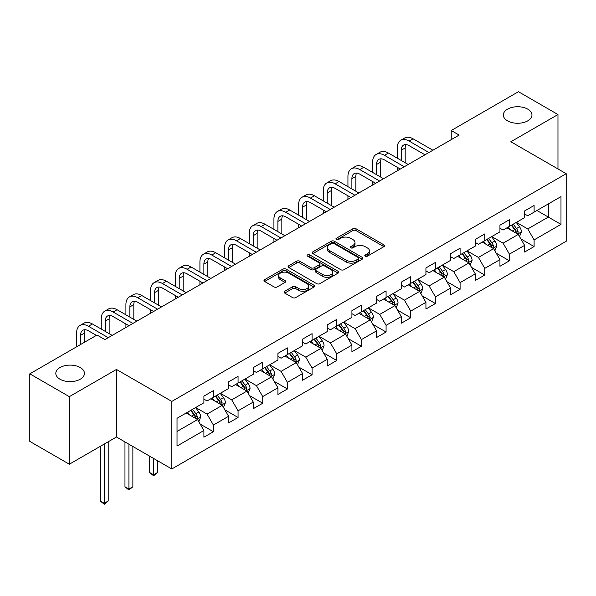 <?xml version="1.0" encoding="UTF-8"?>
<svg xmlns="http://www.w3.org/2000/svg" width="596" height="596" viewBox="0 0 596 596"><rect width="100%" height="100%" fill="white"/><g stroke="black" fill="none" stroke-linecap="round" stroke-linejoin="round"><path stroke-width="0.89" d="M365.251 256.176A1.535 0.887 0 0 0 367.427 256.176L383.921 246.655A2.198 1.266 0 0 0 384.562 245.753A2.198 1.266 0 0 0 383.921 244.859L355.976 228.73A2.198 1.266 0 0 0 352.877 228.73L336.382 238.251A1.535 0.887 0 0 0 335.928 238.877A1.535 0.887 0 0 0 336.382 239.503A1.535 0.887 0 0 0 338.558 239.503L340.689 238.273A7.025 4.053 0 0 1 350.619 238.273L352.951 239.614A7.025 4.053 0 0 1 355.007 242.483A7.025 4.053 0 0 1 352.951 245.351L350.82 246.588A1.535 0.887 0 0 0 350.366 247.213A1.535 0.887 0 0 0 350.82 247.839A1.535 0.887 0 0 0 352.988 247.839L355.127 246.61A7.025 4.053 0 0 1 365.057 246.61L367.389 247.951A7.025 4.053 0 0 1 369.445 250.819A7.025 4.053 0 0 1 367.389 253.687L365.251 254.917A1.535 0.887 0 0 0 364.804 255.55A1.535 0.887 0 0 0 365.251 256.176L365.251 254.917M80.244 367.531A14.311 8.262 0 0 0 64.651 365.743A14.311 8.262 0 0 0 55.815 373.379A14.311 8.262 0 0 0 60.002 379.22A14.311 8.262 0 0 0 75.603 381.008A14.311 8.262 0 0 0 84.438 373.379A14.311 8.262 0 0 0 80.244 367.531M527.773 109.157A14.311 8.262 0 0 0 512.173 107.362A14.311 8.262 0 0 0 503.337 114.998A14.311 8.262 0 0 0 507.531 120.839A14.311 8.262 0 0 0 523.132 122.634A14.311 8.262 0 0 0 531.967 114.998A14.311 8.262 0 0 0 527.773 109.157M284.732 291.28A2.198 1.266 0 0 0 284.091 292.174A2.198 1.266 0 0 0 284.732 293.076L292.569 297.598A2.198 1.266 0 0 0 295.676 297.598L313.988 287.026A2.198 1.266 0 0 0 314.636 286.125A2.198 1.266 0 0 0 313.988 285.231L286.05 269.101A2.198 1.266 0 0 0 282.944 269.101L264.631 279.673A2.198 1.266 0 0 0 263.991 280.574A2.198 1.266 0 0 0 264.631 281.468L274.1 286.937A2.198 1.266 0 0 0 277.2 286.937L285.044 282.407A2.198 1.266 0 0 0 285.685 281.513A2.198 1.266 0 0 0 285.044 280.619L280.344 277.907A5.871 3.39 0 0 1 278.63 275.508A5.871 3.39 0 0 1 282.251 272.379A5.871 3.39 0 0 1 288.65 273.11L307.044 283.733A5.871 3.39 0 0 1 308.765 286.125A5.871 3.39 0 0 1 305.137 289.261A5.871 3.39 0 0 1 298.738 288.524L295.676 286.758A2.198 1.266 0 0 0 292.569 286.758L284.732 291.28L284.732 293.076M116.458 369.453L69.337 396.66L29.8 373.834L29.8 441.398L69.337 464.217L116.458 437.01L171.804 468.97L171.804 401.406L116.458 369.453L116.458 437.01M557.975 168.959L557.975 114.544L510.854 141.751L566.2 173.704L171.804 401.406M557.975 114.544L518.445 91.717L451.232 130.517L451.232 139.65M29.8 373.834L97.006 335.026L104.918 339.593L459.143 135.083L451.232 130.517M340.845 269.727A2.198 1.266 0 0 0 343.952 269.727L362.264 259.156A2.198 1.266 0 0 0 362.904 258.254A2.198 1.266 0 0 0 362.264 257.36L334.326 241.231A2.198 1.266 0 0 0 331.22 241.231L312.907 251.803A2.198 1.266 0 0 0 312.259 252.704A2.198 1.266 0 0 0 312.907 253.598L340.845 269.727M308.162 256.504A1.535 0.887 0 0 1 309.719 256.72L309.719 254.894L338.126 271.299A2.198 1.266 0 0 1 338.774 272.193A2.198 1.266 0 0 1 338.126 273.087L319.814 283.666A2.198 1.266 0 0 1 316.707 283.666L288.769 267.53L288.769 265.741A2.198 1.266 0 0 0 288.121 266.635A2.198 1.266 0 0 0 288.769 267.53M288.769 265.741L296.607 261.212A2.198 1.266 0 0 1 299.714 261.212L311.045 267.753A2.198 1.266 0 0 0 314.144 267.753L319.344 264.751A2.198 1.266 0 0 0 319.992 263.857A2.198 1.266 0 0 0 319.344 262.963L307.551 256.153A1.535 0.887 0 0 1 307.096 255.52A1.535 0.887 0 0 1 308.05 254.701A1.535 0.887 0 0 1 309.719 254.894M171.804 468.97L566.2 241.268L566.2 173.704M200.189 424.091L213.398 431.72L213.398 425.052L228.581 416.284L228.581 422.951L238.065 417.476L238.065 410.808L253.248 402.047L253.248 408.707L262.739 403.231L262.739 396.563L277.915 387.802L277.915 394.47L287.406 388.987L287.406 382.327L302.589 373.558L302.589 380.226L312.073 374.742L312.073 368.082L327.256 359.314L327.256 365.981L336.74 360.505L336.74 353.838L351.923 345.077L351.923 351.737L361.414 346.261L361.414 339.593L376.598 330.832L376.598 337.492L386.081 332.017L386.081 325.356L401.264 316.588L401.264 323.255L410.748 317.772L410.748 311.112L425.931 302.343L425.931 309.011L435.423 303.535L435.423 296.868L450.598 288.099L450.598 294.767L460.09 289.291L460.09 282.623L475.273 273.862L475.273 280.522L484.757 275.047L484.757 268.379L499.94 259.618L499.94 266.285L509.431 260.802L509.431 254.142L524.607 245.373L524.607 252.041L534.098 246.558L534.098 239.897L560.985 224.379L560.985 196.62L548.327 203.921L548.327 217.071L560.985 224.379M213.398 431.72L203.906 437.196L203.906 430.528L177.027 446.054L177.027 418.295L203.906 402.777L203.906 396.109L213.398 390.633L213.398 397.294L228.581 388.532L228.581 381.865L238.065 376.389L238.065 383.057L253.248 374.288L253.248 367.62L262.739 362.144L262.739 368.812L277.915 360.044L277.915 353.383L287.406 347.9L287.406 354.568L302.589 345.807L302.589 339.139L312.073 333.663L312.073 340.323L327.256 331.562L327.256 324.894L336.74 319.419L336.74 326.079L351.923 317.318L351.923 310.65L361.414 305.174L361.414 311.842L376.598 303.073L376.598 296.413L386.081 290.93L386.081 297.598L401.264 288.829L401.264 282.169L410.748 276.693L410.748 283.353L425.931 274.592L425.931 267.924L435.423 262.449L435.423 269.109L450.598 260.348L450.598 253.68L460.09 248.204L460.09 254.872L475.273 246.103L475.273 239.443L484.757 233.96L484.757 240.628L499.94 231.859L499.94 225.199L509.431 219.715L509.431 226.383L524.607 217.622L524.607 210.954L534.098 205.478L534.098 212.139L560.985 196.62M210.865 398.754L222.256 405.332L207.073 414.093L195.682 407.522M203.906 399.119L207.073 400.952L213.398 397.294M207.073 414.093L213.398 425.052M222.256 405.332L228.581 416.284M235.539 384.517L246.923 391.088L231.74 399.856L220.356 393.278M228.581 384.882L231.74 386.707L238.065 383.057M231.74 399.856L238.065 410.808M246.923 391.088L253.248 402.047M260.206 370.272L271.59 376.843L256.407 385.612L245.023 379.034M253.248 370.637L256.407 372.463L262.739 368.812M256.407 385.612L262.739 396.563M271.59 376.843L277.915 387.802M284.873 356.028L296.264 362.606L281.081 371.368L269.69 364.797M277.915 356.393L281.081 358.218L287.406 354.568M281.081 371.368L287.406 382.327M296.264 362.606L302.589 373.558M309.54 341.784L320.931 348.362L305.748 357.123L294.364 350.552M302.589 342.149L305.748 343.974L312.073 340.323M305.748 357.123L312.073 368.082M320.931 348.362L327.256 359.314M334.214 327.547L345.598 334.118L330.415 342.879L319.031 336.308M327.256 327.912L330.415 329.737L336.74 326.079M330.415 342.879L336.74 353.838M345.598 334.118L351.923 345.077M358.881 313.302L370.265 319.873L355.089 328.642L343.698 322.064M351.923 313.667L355.089 315.493L361.414 311.842M355.089 328.642L361.414 339.593M370.265 319.873L376.598 330.832M383.548 299.058L394.939 305.629L379.756 314.397L368.373 307.827M376.598 299.423L379.756 301.248L386.081 297.598M379.756 314.397L386.081 325.356M394.939 305.629L401.264 316.588M408.223 284.814L419.606 291.392L404.423 300.153L393.04 293.582M401.264 285.179L404.423 287.004L410.748 283.353M404.423 300.153L410.748 311.112M419.606 291.392L425.931 302.343M432.89 270.569L444.273 277.147L429.098 285.909L417.707 279.338M425.931 270.942L429.098 272.767L435.423 269.109M429.098 285.909L435.423 296.868M444.273 277.147L450.598 288.099M457.557 256.332L468.948 262.903L453.765 271.672L442.381 265.093M450.598 256.697L453.765 258.522L460.09 254.872M453.765 271.672L460.09 282.623M468.948 262.903L475.273 273.862M482.231 242.088L493.615 248.659L478.432 257.427L467.048 250.849M475.273 242.453L478.432 244.278L484.757 240.628M478.432 257.427L484.757 268.379M493.615 248.659L499.94 259.618M506.898 227.843L518.282 234.422L503.106 243.183L491.715 236.612M499.94 228.208L503.106 230.034L509.431 226.383M503.106 243.183L509.431 254.142M518.282 234.422L524.607 245.373M536.944 210.5L548.327 217.071L527.773 228.939L516.389 222.368M524.607 213.964L527.773 215.797L534.098 212.139M527.773 228.939L534.098 239.897M69.337 396.66L69.337 464.217M177.027 431.444L197.581 419.577L186.198 412.998M197.581 419.577L203.906 430.528M520.897 238.936L534.098 246.558M496.222 253.181L509.431 260.802M471.555 267.425L484.757 275.047M446.888 281.67L460.09 289.291M422.214 295.907L435.423 303.535M397.547 310.151L410.748 317.772M372.88 324.395L386.081 332.017M348.206 338.64L361.414 346.261M323.539 352.877L336.74 360.505M298.872 367.121L312.073 374.742M274.197 381.365L287.406 388.987M249.53 395.61L262.739 403.231M224.863 409.847L238.065 417.476M365.87 256.392L367.389 255.513A7.025 4.053 0 0 0 369.445 252.644L369.445 250.819M355.007 242.483L355.007 244.308A7.025 4.053 0 0 1 352.951 247.176L351.431 248.055M383.891 246.67L355.976 230.555A2.198 1.266 0 0 0 352.877 230.555L336.993 239.719M362.234 259.171L334.326 243.056A2.198 1.266 0 0 0 331.22 243.056L312.93 253.613M358.382 258.887A1.535 0.887 0 0 0 358.837 258.254A1.535 0.887 0 0 0 358.382 257.628L333.857 243.473A1.535 0.887 0 0 0 331.689 243.473L329.432 244.77A7.025 4.053 0 0 0 327.375 247.638A7.025 4.053 0 0 0 329.432 250.506L346.202 260.184A7.025 4.053 0 0 0 356.132 260.184L358.382 258.887L358.382 260.713A1.535 0.887 0 0 0 358.837 260.079L358.837 258.254M327.375 247.638L327.375 249.463A7.025 4.053 0 0 0 329.432 252.331L329.432 250.506M358.382 260.713L356.132 262.009A7.025 4.053 0 0 1 346.202 262.009L329.432 252.331M288.799 267.552L296.607 263.037L296.607 261.212M319.992 263.857L319.992 265.682A2.198 1.266 0 0 1 319.344 266.583L314.144 269.586A2.198 1.266 0 0 1 311.045 269.586L299.714 263.037A2.198 1.266 0 0 0 296.607 263.037M309.719 256.72L338.096 273.102M322.801 274.547A5.871 3.39 0 0 0 329.201 275.277A5.871 3.39 0 0 0 332.821 272.149A5.871 3.39 0 0 0 331.1 269.75L324.626 266.01A2.198 1.266 0 0 0 321.52 266.01L316.32 269.012A2.198 1.266 0 0 0 315.679 269.906A2.198 1.266 0 0 0 316.32 270.8L322.801 274.547L322.801 276.373A5.871 3.39 0 0 0 329.201 277.103A5.871 3.39 0 0 0 332.821 273.974L332.821 272.149M315.679 269.906L315.679 271.731A2.198 1.266 0 0 0 316.32 272.633L316.32 270.8M322.801 276.373L316.32 272.633M308.765 286.125L308.765 287.957A5.871 3.39 0 0 1 305.137 291.086A5.871 3.39 0 0 1 298.738 290.349L295.676 288.583A2.198 1.266 0 0 0 292.569 288.583L284.761 293.09M278.63 275.508L278.63 277.334A5.871 3.39 0 0 0 280.344 279.733L280.344 277.907M285.015 282.422L280.344 279.733M313.958 287.041L286.05 270.927A2.198 1.266 0 0 0 282.944 270.927L264.661 281.483M519.533 236.582L521.418 231.844A5.923 3.42 -120 0 0 519.526 226.8L516.263 222.442M510.571 229.967L508.351 227.001M517.365 233.885L518.215 232.097A5.923 3.42 -120 0 0 516.516 228.529L513.253 224.178M511.77 225.035L515.391 229.862A3.017 1.743 60 0 1 515.942 230.779L518.215 232.097M511.361 225.273L514.624 229.624A5.923 3.42 60 0 1 516.315 233.192M397.279 158.163L397.279 147.942A16.77 9.685 60 0 1 400.75 140.261L404.706 137.981A16.77 9.685 60 0 1 413.095 138.808L432.89 150.237M400.75 140.261A16.77 9.685 60 0 1 409.139 141.088L428.934 152.524M424.985 154.804L409.139 145.655A11.182 6.459 -120 0 0 403.544 145.104A11.182 6.459 -120 0 0 401.235 150.222L401.235 160.451M405.883 144.59A11.182 6.459 -120 0 0 405.183 147.942L405.183 162.73M397.279 170.799L397.279 167.297M494.866 250.827L496.744 246.088A5.923 3.42 -120 0 0 494.851 241.037L491.588 236.679M485.904 244.204L483.684 241.246M492.698 248.13L493.548 246.342A5.923 3.42 -120 0 0 491.849 242.773L488.586 238.415M487.103 239.272L490.724 244.107A3.017 1.743 60 0 1 491.268 245.023L493.548 246.342M486.686 239.51L489.949 243.868A5.923 3.42 60 0 1 491.648 247.437M470.192 265.071L472.077 260.325A5.923 3.42 -120 0 0 470.184 255.282L466.921 250.923M461.23 258.448L459.017 255.49M468.031 262.374L468.873 260.579A5.923 3.42 -120 0 0 467.182 257.018L463.919 252.659M462.429 253.516L466.05 258.351A3.017 1.743 60 0 1 466.601 259.267L468.873 260.579M462.019 253.754L465.282 258.113A5.923 3.42 60 0 1 466.981 261.674M372.612 172.408L372.612 162.179A16.77 9.685 60 0 1 376.083 154.506L380.039 152.218A16.77 9.685 60 0 1 388.421 153.053L408.223 164.481M376.083 154.506A16.77 9.685 60 0 1 384.472 155.333L404.267 166.768M400.311 169.048L384.472 159.899A11.182 6.459 -120 0 0 378.877 159.348A11.182 6.459 -120 0 0 376.56 164.466L376.56 174.688M381.216 158.827A11.182 6.459 -120 0 0 380.516 162.179L380.516 176.975M372.612 185.043L372.612 181.534M347.937 186.652L347.937 176.423A16.77 9.685 60 0 1 351.416 168.75L355.365 166.463A16.77 9.685 60 0 1 363.754 167.297L383.548 178.726M351.416 168.75A16.77 9.685 60 0 1 359.798 169.577L379.6 181.005M375.644 183.292L359.798 174.144A11.182 6.459 -120 0 0 354.21 173.585A11.182 6.459 -120 0 0 351.893 178.711L351.893 188.932M356.55 173.071A11.182 6.459 -120 0 0 355.849 176.423L355.849 191.212M347.937 199.287L347.937 195.779M445.525 279.308L447.41 274.57A5.923 3.42 -120 0 0 445.517 269.526L442.254 265.168M436.563 272.692L434.342 269.735M443.357 276.618L444.206 274.823A5.923 3.42 -120 0 0 442.508 271.262L439.245 266.904M437.762 267.76L441.383 272.595A3.017 1.743 60 0 1 441.934 273.512L444.206 274.823M437.352 267.999L440.615 272.357A5.923 3.42 60 0 1 442.307 275.918M420.858 293.552L422.735 288.814A5.923 3.42 -120 0 0 420.843 283.77L417.58 279.412M411.896 286.937L409.675 283.979M418.69 290.863L419.539 289.067A5.923 3.42 -120 0 0 417.841 285.499L414.578 281.148M413.095 282.005L416.716 286.832A3.017 1.743 60 0 1 417.26 287.756L419.539 289.067M412.678 282.243L415.941 286.601A5.923 3.42 60 0 1 417.64 290.163M396.184 307.797L398.068 303.059A5.923 3.42 -120 0 0 396.176 298.007L392.913 293.657M387.221 301.181L385.009 298.216M394.023 305.1L394.872 303.312A5.923 3.42 -120 0 0 393.174 299.743L389.911 295.385M388.421 296.242L392.041 301.077A3.017 1.743 60 0 1 392.593 301.993L394.872 303.312M388.011 296.48L391.274 300.838A5.923 3.42 60 0 1 392.973 304.407M323.27 200.889L323.27 190.668A16.77 9.685 60 0 1 326.742 182.987L330.698 180.707A16.77 9.685 60 0 1 339.087 181.534L358.881 192.97M326.742 182.987A16.77 9.685 60 0 1 335.131 183.821L354.925 195.25M350.977 197.529L335.131 188.388A11.182 6.459 -120 0 0 329.543 187.829A11.182 6.459 -120 0 0 327.226 192.948L327.226 203.176M331.875 187.315A11.182 6.459 -120 0 0 331.175 190.668L331.175 205.456M323.27 213.532L323.27 210.023M298.603 215.134L298.603 204.912A16.77 9.685 60 0 1 302.075 197.231L306.031 194.952A16.77 9.685 60 0 1 314.412 195.779L334.214 207.214M302.075 197.231A16.77 9.685 60 0 1 310.464 198.066L330.259 209.494M326.303 211.774L310.464 202.625A11.182 6.459 -120 0 0 304.869 202.074A11.182 6.459 -120 0 0 302.552 207.192L302.552 217.421M307.208 201.56A11.182 6.459 -120 0 0 306.508 204.912L306.508 219.7M298.603 227.769L298.603 224.267M273.929 229.378L273.929 219.149A16.77 9.685 60 0 1 277.408 211.476L281.357 209.189A16.77 9.685 60 0 1 289.745 210.023L309.548 221.451M277.408 211.476A16.77 9.685 60 0 1 285.789 212.303L305.592 223.738M301.636 226.018L285.789 216.87A11.182 6.459 -120 0 0 280.202 216.318A11.182 6.459 -120 0 0 277.885 221.436L277.885 231.658M282.541 215.804A11.182 6.459 -120 0 0 281.841 219.149L281.841 233.945M273.929 242.013L273.929 238.512M371.517 322.041L373.401 317.303A5.923 3.42 -120 0 0 371.509 312.252L368.246 307.894M362.554 315.418L360.334 312.46M369.349 319.344L370.198 317.549A5.923 3.42 -120 0 0 368.507 313.988L365.236 309.629M363.754 310.486L367.374 315.321A3.017 1.743 60 0 1 367.926 316.238L370.198 317.549M363.344 310.725L366.607 315.083A5.923 3.42 60 0 1 368.298 318.651M249.262 243.622L249.262 233.394A16.77 9.685 60 0 1 252.734 225.72L256.69 223.433A16.77 9.685 60 0 1 265.078 224.267L284.873 235.696M252.734 225.72A16.77 9.685 60 0 1 261.123 226.547L280.925 237.975M276.969 240.262L261.123 231.114A11.182 6.459 -120 0 0 255.535 230.563A11.182 6.459 -120 0 0 253.218 235.681L253.218 245.902M257.867 230.041A11.182 6.459 -120 0 0 257.167 233.394L257.167 248.189M249.262 256.258L249.262 252.749M346.85 336.278L348.727 331.54A5.923 3.42 -120 0 0 346.835 326.496L343.572 322.138M337.887 329.663L335.667 326.705M344.682 333.589L345.531 331.793A5.923 3.42 -120 0 0 343.832 328.232L340.569 323.874M339.087 324.731L342.707 329.566A3.017 1.743 60 0 1 343.251 330.482L345.531 331.793M338.67 324.969L341.933 329.327A5.923 3.42 60 0 1 343.631 332.888M224.595 257.867L224.595 247.638A16.77 9.685 60 0 1 228.067 239.957L232.023 237.677A16.77 9.685 60 0 1 240.404 238.512L260.206 249.94M228.067 239.957A16.77 9.685 60 0 1 236.456 240.791L256.25 252.22M252.302 254.507L236.456 245.358A11.182 6.459 -120 0 0 230.861 244.8A11.182 6.459 -120 0 0 228.544 249.918L228.544 260.147M233.2 244.285A11.182 6.459 -120 0 0 232.5 247.638L232.5 262.426M224.595 270.502L224.595 266.993M322.183 350.522L324.06 345.784A5.923 3.42 -120 0 0 322.168 340.741L318.905 336.382M313.213 343.907L311 340.949M320.015 347.833L320.864 346.038A5.923 3.42 -120 0 0 319.165 342.476L315.902 338.118M314.412 338.975L318.033 343.81A3.017 1.743 60 0 1 318.584 344.726L320.864 346.038M314.003 339.213L317.266 343.572A5.923 3.42 60 0 1 318.964 347.133M199.921 272.104L199.921 261.882A16.77 9.685 60 0 1 203.4 254.201L207.348 251.922A16.77 9.685 60 0 1 215.737 252.749L235.539 264.184M203.4 254.201A16.77 9.685 60 0 1 211.781 255.036L231.583 266.464M227.627 268.744L211.781 259.595A11.182 6.459 -120 0 0 206.194 259.044A11.182 6.459 -120 0 0 203.877 264.162L203.877 274.391M208.533 258.53A11.182 6.459 -120 0 0 207.833 261.882L207.833 276.671M199.921 284.739L199.921 281.238M297.508 364.767L299.393 360.029A5.923 3.42 -120 0 0 297.501 354.978L294.238 350.627M288.546 358.151L286.326 355.186M295.34 362.07L296.19 360.282A5.923 3.42 -120 0 0 294.498 356.713L291.228 352.363M289.745 353.219L293.366 358.047A3.017 1.743 60 0 1 293.917 358.963L296.19 360.282M289.336 353.458L292.599 357.809A5.923 3.42 60 0 1 294.297 361.377M175.254 286.348L175.254 276.127A16.77 9.685 60 0 1 178.726 268.446L182.681 266.166A16.77 9.685 60 0 1 191.07 266.993L210.865 278.421M178.726 268.446A16.77 9.685 60 0 1 187.114 269.273L206.916 280.709M202.96 282.988L187.114 273.84A11.182 6.459 -120 0 0 181.527 273.288A11.182 6.459 -120 0 0 179.21 278.406L179.21 288.628M183.859 272.774A11.182 6.459 -120 0 0 183.158 276.127L183.158 290.915M175.254 298.983L175.254 295.482M272.841 379.011L274.719 374.273A5.923 3.42 -120 0 0 272.834 369.222L269.563 364.864M263.879 372.388L261.659 369.431M270.673 376.314L271.523 374.526A5.923 3.42 -120 0 0 269.824 370.958L266.561 366.6M265.078 367.456L268.699 372.291A3.017 1.743 60 0 1 269.243 373.208L271.523 374.526M264.661 367.695L267.932 372.053A5.923 3.42 60 0 1 269.623 375.622M150.587 300.593L150.587 290.364A16.77 9.685 60 0 1 154.059 282.69L158.014 280.403A16.77 9.685 60 0 1 166.396 281.238L186.198 292.666M154.059 282.69A16.77 9.685 60 0 1 162.447 283.517L182.242 294.953M178.293 297.233L162.447 288.084A11.182 6.459 -120 0 0 156.852 287.533A11.182 6.459 -120 0 0 154.535 292.651L154.535 302.872M159.192 287.011A11.182 6.459 -120 0 0 158.491 290.364L158.491 305.159M150.587 313.228L150.587 309.719M248.174 393.256L250.052 388.51A5.923 3.42 -120 0 0 248.16 383.466L244.896 379.108M239.205 386.633L236.992 383.675M246.006 390.559L246.856 388.763A5.923 3.42 -120 0 0 245.157 385.202L241.894 380.844M240.411 381.701L244.032 386.536A3.017 1.743 60 0 1 244.576 387.452L246.856 388.763M239.994 381.939L243.257 386.297A5.923 3.42 60 0 1 244.956 389.858M153.589 458.451L153.589 474.796L157.545 472.509L157.545 460.73M157.545 472.509L153.589 475.794L149.633 472.509L149.633 456.163M149.633 472.509L153.589 474.796L153.589 475.794M125.912 314.837L125.912 304.608A16.77 9.685 60 0 1 129.392 296.927L133.34 294.647A16.77 9.685 60 0 1 141.729 295.482L161.531 306.91M129.392 296.927A16.77 9.685 60 0 1 137.773 297.762L157.575 309.19M153.619 311.477L137.773 302.328A11.182 6.459 -120 0 0 132.185 301.77A11.182 6.459 -120 0 0 129.868 306.895L129.868 317.117M134.525 301.256A11.182 6.459 -120 0 0 133.824 304.608L133.824 319.396M125.912 327.472L125.912 323.963M223.5 407.493L225.385 402.754A5.923 3.42 -120 0 0 223.493 397.711L220.229 393.353M214.538 400.877L212.318 397.919M221.332 404.803L222.181 403.008A5.923 3.42 -120 0 0 220.49 399.447L217.22 395.088M215.737 395.945L219.358 400.78A3.017 1.743 60 0 1 219.909 401.697L222.181 403.008M215.327 396.184L218.59 400.542A5.923 3.42 60 0 1 220.289 404.103M128.922 444.206L128.922 489.033L132.871 486.753L132.871 446.486M132.871 486.753L128.922 490.039L124.966 486.753L124.966 441.927M124.966 486.753L128.922 489.033L128.922 490.039M101.246 329.074L101.246 318.853A16.77 9.685 60 0 1 104.717 311.172L108.673 308.892A16.77 9.685 60 0 1 117.062 309.719L136.856 321.155M104.717 311.172A16.77 9.685 60 0 1 113.106 312.006L132.908 323.434M128.952 325.714L113.106 316.573A11.182 6.459 -120 0 0 107.518 316.014A11.182 6.459 -120 0 0 105.201 321.132L105.201 331.361M109.85 315.5A11.182 6.459 -120 0 0 109.15 318.853L109.15 333.641M198.833 421.737L200.71 416.999A5.923 3.42 -120 0 0 198.826 411.955L195.555 407.597M189.871 415.121L187.651 412.164M196.665 419.048L197.514 417.252A5.923 3.42 -120 0 0 195.816 413.684L192.553 409.333M191.07 410.19L194.691 415.017A3.017 1.743 60 0 1 195.242 415.941L197.514 417.252M190.653 410.428L193.924 414.779A5.923 3.42 60 0 1 195.615 418.347M104.248 444.057L104.248 503.277L108.204 500.998L108.204 441.778M108.204 500.998L104.248 504.283L100.299 500.998L100.299 446.344M100.299 500.998L104.248 503.277L104.248 504.283M76.579 346.827L76.579 333.097A16.77 9.685 60 0 1 80.05 325.416L84.006 323.136A16.77 9.685 60 0 1 92.387 323.963L112.19 335.392M80.05 325.416A16.77 9.685 60 0 1 88.439 326.25L108.234 337.679M96.373 335.392L88.439 330.81A11.182 6.459 -120 0 0 82.844 330.259A11.182 6.459 -120 0 0 80.527 335.377L80.527 344.54M85.183 329.744A11.182 6.459 -120 0 0 84.483 333.097L84.483 342.26M367.389 255.513L367.389 253.687M350.82 247.839L350.82 246.588M352.951 247.176L352.951 245.351M336.382 239.503L336.382 238.251M352.877 230.555L352.877 228.73M355.976 230.555L355.976 228.73M383.921 246.655L383.921 244.859M312.907 253.598L312.907 251.803M331.22 243.056L331.22 241.231M334.326 243.056L334.326 241.231M362.264 259.156L362.264 257.36M346.202 262.009L346.202 260.184M356.132 262.009L356.132 260.184M299.714 263.037L299.714 261.212M311.045 269.586L311.045 267.753M314.144 269.586L314.144 267.753M319.344 266.583L319.344 264.751M338.126 273.087L338.126 271.299M292.569 288.583L292.569 286.758M295.676 288.583L295.676 286.758M298.738 290.349L298.738 288.524M285.044 282.407L285.044 280.619M264.631 281.468L264.631 279.673M282.944 270.927L282.944 269.101M286.05 270.927L286.05 269.101M313.988 287.026L313.988 285.231M517.701 234.079L521.373 231.956M516.516 228.529L519.526 226.8M512.307 230.965L514.624 229.624M413.095 138.808L409.139 141.088M405.183 147.942L401.235 150.222M493.034 248.323L496.706 246.2M491.849 242.773L494.851 241.037M487.632 245.209L489.949 243.868M468.359 262.568L472.039 260.445M467.182 257.018L470.184 255.282M462.965 259.454L465.282 258.113M388.421 153.053L384.472 155.333M380.516 162.179L376.56 164.466M363.754 167.297L359.798 169.577M355.849 176.423L351.893 178.711M443.692 276.812L447.365 274.689M442.508 271.262L445.517 269.526M438.298 273.691L440.615 272.357M419.025 291.049L422.698 288.926M417.841 285.499L420.843 283.77M413.624 287.935L415.941 286.601M394.351 305.294L398.031 303.17M393.174 299.743L396.176 298.007M388.957 302.179L391.274 300.838M339.087 181.534L335.131 183.821M331.175 190.668L327.226 192.948M314.412 195.779L310.464 198.066M306.508 204.912L302.552 207.192M289.745 210.023L285.789 212.303M281.841 219.149L277.885 221.436M369.684 319.538L373.357 317.415M368.507 313.988L371.509 312.252M364.29 316.424L366.607 315.083M265.078 224.267L261.123 226.547M257.167 233.394L253.218 235.681M345.017 333.782L348.69 331.659M343.832 328.232L346.835 326.496M339.616 330.661L341.933 329.327M240.404 238.512L236.456 240.791M232.5 247.638L228.544 249.918M320.343 348.019L324.023 345.896M319.165 342.476L322.168 340.741M314.949 344.905L317.266 343.572M215.737 252.749L211.781 255.036M207.833 261.882L203.877 264.162M295.676 362.264L299.348 360.14M294.498 356.713L297.501 354.978M290.282 359.15L292.599 357.809M191.07 266.993L187.114 269.273M183.158 276.127L179.21 278.406M271.009 376.508L274.681 374.385M269.824 370.958L272.834 369.222M265.607 373.394L267.932 372.053M166.396 281.238L162.447 283.517M158.491 290.364L154.535 292.651M246.334 390.752L250.015 388.629M245.157 385.202L248.16 383.466M240.94 387.638L243.257 386.297M141.729 295.482L137.773 297.762M133.824 304.608L129.868 306.895M221.667 404.989L225.348 402.874M220.49 399.447L223.493 397.711M216.274 401.875L218.59 400.542M117.062 309.719L113.106 312.006M109.15 318.853L105.201 321.132M197 419.234L200.673 417.111M195.816 413.684L198.826 411.955M191.599 416.12L193.924 414.779M92.387 323.963L88.439 326.25M84.483 333.097L80.527 335.377"/></g></svg>

